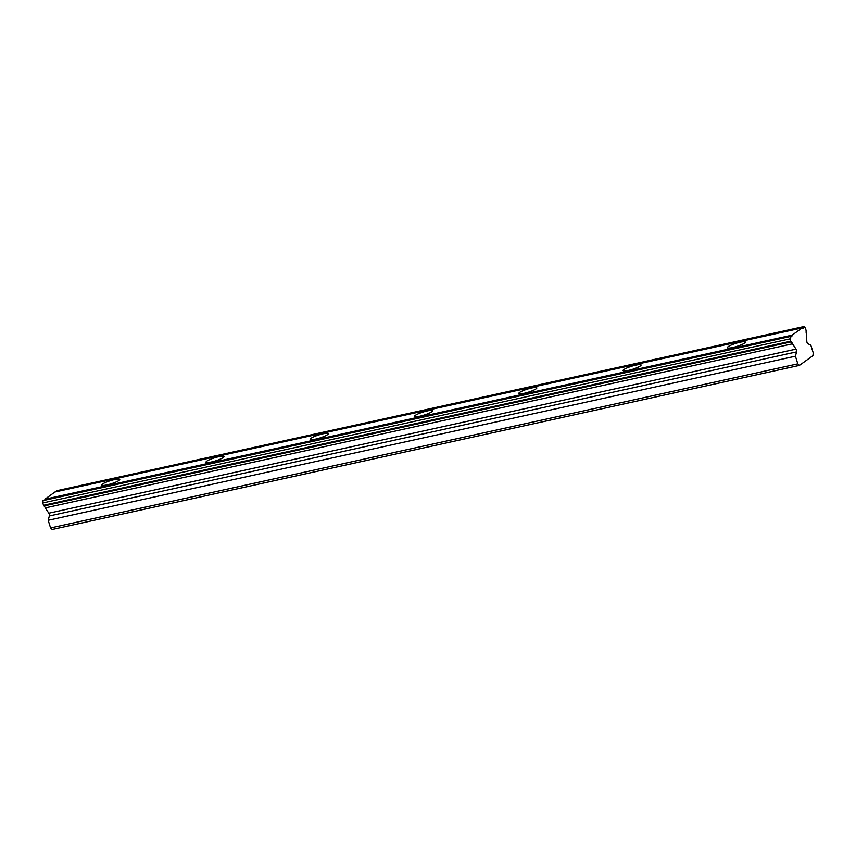 <?xml version="1.0" encoding="UTF-8"?>
<svg xmlns="http://www.w3.org/2000/svg" width="856" height="856" viewBox="0 0 856 856"><rect width="100%" height="100%" fill="white"/><g stroke="black" fill="none" stroke-linecap="round" stroke-linejoin="round"><path stroke-width="1.28" d="M732.683 347.515A9.437 1.605 -17.3 0 0 745.351 342.079A9.437 1.605 -17.3 0 0 740.001 342.25A9.437 1.605 -17.3 0 0 727.322 347.686A9.437 1.605 -17.3 0 0 732.683 347.515M107.107 484.881A9.437 1.605 -17.3 0 0 119.776 479.435A9.437 1.605 -17.3 0 0 114.415 479.617A9.437 1.605 -17.3 0 0 101.746 485.052A9.437 1.605 -17.3 0 0 107.107 484.881M211.368 461.983A9.437 1.605 -17.3 0 0 224.037 456.548A9.437 1.605 -17.3 0 0 218.676 456.719A9.437 1.605 -17.3 0 0 206.007 462.165A9.437 1.605 -17.3 0 0 211.368 461.983M315.629 439.096A9.437 1.605 -17.3 0 0 328.297 433.65A9.437 1.605 -17.3 0 0 322.937 433.821A9.437 1.605 -17.3 0 0 310.268 439.267A9.437 1.605 -17.3 0 0 315.629 439.096M419.889 416.198A9.437 1.605 -17.3 0 0 432.569 410.752A9.437 1.605 -17.3 0 0 427.208 410.934A9.437 1.605 -17.3 0 0 414.529 416.369A9.437 1.605 -17.3 0 0 419.889 416.198M524.161 393.3A9.437 1.605 -17.3 0 0 536.83 387.864A9.437 1.605 -17.3 0 0 531.469 388.036A9.437 1.605 -17.3 0 0 518.8 393.482A9.437 1.605 -17.3 0 0 524.161 393.3M628.422 370.413A9.437 1.605 -17.3 0 0 641.091 364.966A9.437 1.605 -17.3 0 0 635.73 365.148A9.437 1.605 -17.3 0 0 623.061 370.584A9.437 1.605 -17.3 0 0 628.422 370.413M799.397 365.405L797.803 363.854L50.579 527.927L52.184 529.479L799.397 365.405L812.975 355.636L813.2 352.768L810.814 345.118L807.893 343.738A1.99 0.888 -102.4 0 1 807.005 342.389A1.99 0.888 -102.4 0 1 806.812 341.373L806.363 333.84A3.285 1.466 -102.4 0 1 806.202 331.069L805.421 327.784L803.934 326.65A3.285 1.466 77.6 0 1 803.056 328.276A3.285 1.466 77.6 0 1 802.168 327.923L54.945 491.997L44.929 499.209A3.285 1.466 77.6 0 1 44.726 500.139M50.579 527.927L48.203 520.277L49.348 515.965A1.99 0.888 77.6 0 0 48.824 513.193L45.282 507.897A3.285 1.466 77.6 0 0 43.977 505.95L43.528 505.275L790.751 341.202L790.024 338.869L790.388 336.408A3.285 1.466 77.6 0 0 791.286 336.75A3.285 1.466 77.6 0 0 792.153 335.135L802.168 327.923M790.751 341.202L791.201 341.876A3.285 1.466 -102.4 0 1 792.506 343.823L796.048 349.12A1.99 0.888 -102.4 0 1 796.572 351.891L795.417 356.203L48.203 520.277M797.803 363.854L795.417 356.203M56.507 491.654A3.285 1.466 77.6 0 0 56.71 490.723L804.116 326.521M43.528 505.275L42.8 502.943L43.164 500.482L790.388 336.408M56.71 490.723L803.934 326.65M792.153 335.135L44.929 499.209M45.282 507.897L792.506 343.823M790.206 336.536L42.982 500.61M43.977 505.95L791.201 341.876M790.024 338.869L42.8 502.943M796.048 349.12L48.824 513.193M49.348 515.965L796.572 351.891"/></g></svg>
